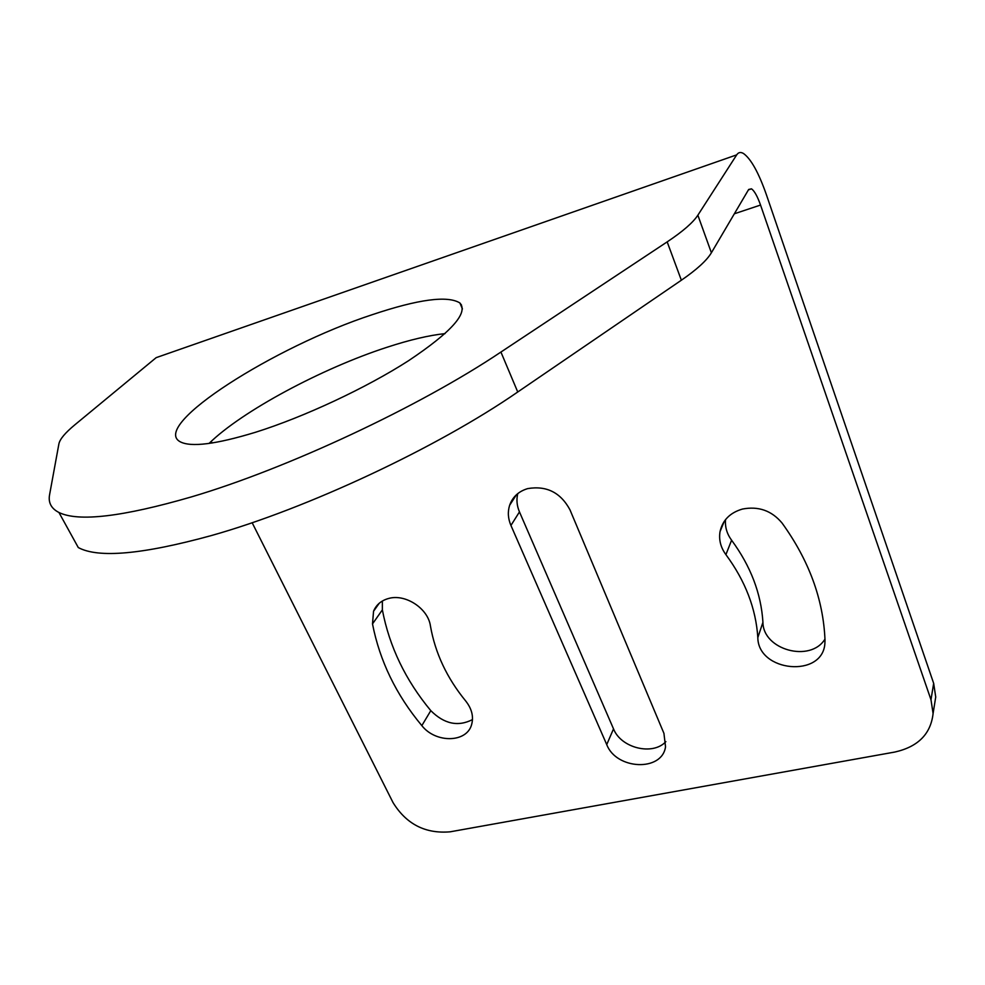<?xml version="1.0" encoding="UTF-8"?>
<svg xmlns="http://www.w3.org/2000/svg" width="985" height="985" viewBox="0 0 985 985"><rect width="100%" height="100%" fill="white"/><g stroke="black" fill="none" stroke-linecap="round" stroke-linejoin="round"><path stroke-width="1.48" d="M782.065 523.047C771.686 510.636 758.475 505.97 742.431 509.06C730.057 512.68 722.584 520.203 720.035 531.629C718.705 539.792 720.663 547.463 725.908 554.629C745.313 580.928 755.951 608.57 757.822 637.591C758.093 672.066 822.672 678.234 824.888 643.488L824.999 639.967C823.325 599.385 809.017 560.403 782.065 523.047M430.433 625.967C428.155 608.545 405.463 593.586 388.656 598.461C381.281 600.481 376.245 604.741 373.549 611.254L372.502 623.911C379.73 660.947 396.167 694.856 421.839 725.625C435.665 743.392 466.878 742.924 471.63 724.529C473.797 716.624 471.815 708.769 465.683 700.963C446.956 678.111 435.198 653.117 430.433 625.967M569.97 509.811C560.637 492.525 546.552 485.457 527.726 488.597C518.627 491.33 512.606 496.896 509.627 505.293C507.57 511.868 508.001 518.59 510.932 525.448L606.735 744.586C616.265 769.839 662.055 771.908 665.528 746.827L663.939 733.369L569.97 509.811M697.86 215.198C693.108 222.499 682.888 231.401 667.177 241.879L500.922 352.051C419.573 406.62 287.226 468.626 191.447 496.896C122.571 516.842 78.394 522.038 58.94 512.483L78.283 547.549C98.352 558.409 142.714 554.407 211.381 535.557C306.84 508.777 437.759 447.375 517.741 391.993L681.361 280.22C696.826 269.57 706.836 260.422 711.392 252.763L697.86 215.198L736.706 154.854C738.405 152.281 740.671 151.838 743.515 153.512C750.989 158.88 758.61 172.584 766.355 194.599L933.669 683.368L930.985 699.744L933.091 713.522C930.8 733.948 918.069 746.79 894.885 752.035L450.133 831.82C425.421 833.938 406.386 824.199 393.052 802.615L252.148 522.715M58.94 512.483C51.208 508.531 48.093 502.584 49.595 494.667L58.915 443.804C59.925 439.101 65.232 432.784 74.823 424.843L156.184 357.641L166.662 353.984M372.207 314.707C274.963 346.449 150.533 425.237 179.996 441.674C190.684 447.498 215.875 444.346 255.595 432.243C304.131 416.987 366.334 387.881 408.541 360.719C451.536 331.97 468.663 312.725 459.896 302.974C447.633 295.328 418.416 299.231 372.207 314.707M209.054 443.447C241.867 411.213 321.923 368.39 386.846 347.323C409.551 339.887 428.943 335.319 445.06 333.607M734.354 213.782L760.543 205.052L930.985 699.744M212.021 443.016L211.209 441.391M934.359 705.555L935.725 697.011L933.669 683.368M760.543 205.052C757.44 196.335 754.436 190.93 751.506 188.825L748.674 189.465L711.392 252.763M757.822 637.591L762.932 622.298C761.146 593.561 750.693 566.203 731.596 540.223L725.908 554.629M725.539 519.612C724.911 526.987 726.918 533.858 731.596 540.223M762.932 622.298C763.006 649.903 810.421 662.954 824.962 639.117M382.365 601.01L382.365 609.875C389.37 646.591 405.524 680.179 430.802 710.653C444.173 724 458.074 726.979 472.504 719.579M517.753 493.608C516.288 499.654 516.854 505.748 519.464 511.904L613.52 728.875C620.956 748.095 652.759 755.963 665.872 741.631M460.771 305.03L461.436 304.821M372.502 623.911L382.365 609.875M430.802 710.653L421.839 725.625M613.52 728.875L606.735 744.586M510.932 525.448L519.464 511.904M156.184 357.641L736.706 154.854M667.177 241.879L681.361 280.22M517.741 391.993L500.922 352.051M933.091 713.522L935.725 697.011M748.44 189.859L751.506 188.825M720.035 531.629L724.234 521.385M373.549 611.254L379.225 603.263M509.627 505.293L516.435 494.741M462.421 308.921L459.896 302.974"/></g></svg>
